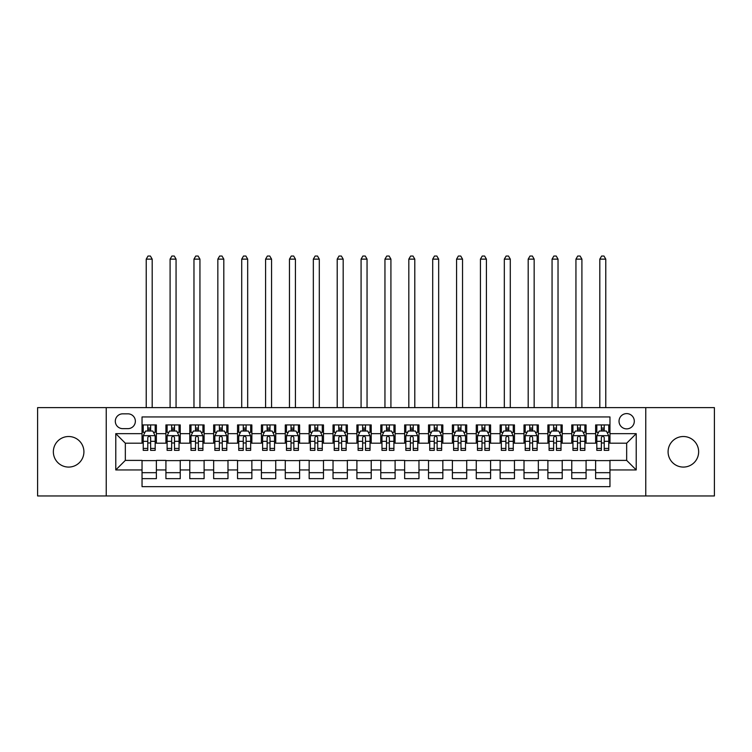 <?xml version="1.0" encoding="UTF-8"?>
<svg xmlns="http://www.w3.org/2000/svg" width="752" height="752" viewBox="0 0 752 752"><rect width="100%" height="100%" fill="white"/><g stroke="black" fill="none" stroke-linecap="round" stroke-linejoin="round"><path stroke-width="1.13" d="M683.361 436.517A15.275 15.275 0 0 0 668.086 451.792A15.275 15.275 0 0 0 683.361 467.077A15.275 15.275 0 0 0 698.646 451.792A15.275 15.275 0 0 0 683.361 436.517M68.639 436.517A15.275 15.275 0 0 0 53.354 451.792A15.275 15.275 0 0 0 68.639 467.077A15.275 15.275 0 0 0 83.914 451.792A15.275 15.275 0 0 0 68.639 436.517M626.67 413.6A7.642 7.642 0 0 0 619.028 421.242A7.642 7.642 0 0 0 626.67 428.875A7.642 7.642 0 0 0 634.303 421.242A7.642 7.642 0 0 0 626.67 413.6M645.761 495.963L714.4 495.963L714.4 407.631L645.761 407.631L645.761 495.963L106.239 495.963L106.239 407.631L37.6 407.631L37.6 495.963L106.239 495.963M609.957 424.936L595.631 424.936L595.631 433.65L586.081 433.65L586.081 443.201L595.631 443.201L595.631 433.65M586.081 433.65L586.081 424.936L571.755 424.936L571.755 433.65L562.214 433.65L562.214 443.201L571.755 443.201L571.755 433.65M562.214 433.65L562.214 424.936L547.888 424.936L547.888 433.65L538.338 433.65L538.338 443.201L547.888 443.201L547.888 433.65M538.338 433.65L538.338 424.936L524.012 424.936L524.012 433.65L514.462 433.65L514.462 443.201L524.012 443.201L524.012 433.65M514.462 433.65L514.462 424.936L500.136 424.936L500.136 433.65L490.586 433.65L490.586 443.201L500.136 443.201L500.136 433.65M490.586 433.65L490.586 424.936L476.27 424.936L476.27 433.65L466.719 433.65L466.719 443.201L476.27 443.201L476.27 433.65M466.719 433.65L466.719 424.936L452.394 424.936L452.394 433.65L442.843 433.65L442.843 443.201L452.394 443.201L452.394 433.65M442.843 433.65L442.843 424.936L428.518 424.936L428.518 433.65L418.967 433.65L418.967 443.201L428.518 443.201L428.518 433.65M418.967 433.65L418.967 424.936L404.651 424.936L404.651 433.65L395.101 433.65L395.101 443.201L404.651 443.201L404.651 433.65M395.101 433.65L395.101 424.936L380.775 424.936L380.775 433.65L371.225 433.65L371.225 443.201L380.775 443.201L380.775 433.65M371.225 433.65L371.225 424.936L356.899 424.936L356.899 433.65L347.349 433.65L347.349 443.201L356.899 443.201L356.899 433.65M347.349 433.65L347.349 424.936L333.033 424.936L333.033 433.65L323.482 433.65L323.482 443.201L333.033 443.201L333.033 433.65M323.482 433.65L323.482 424.936L309.157 424.936L309.157 433.65L299.606 433.65L299.606 443.201L309.157 443.201L309.157 433.65M299.606 433.65L299.606 424.936L285.281 424.936L285.281 433.65L275.73 433.65L275.73 443.201L285.281 443.201L285.281 433.65M275.73 433.65L275.73 424.936L261.414 424.936L261.414 433.65L251.864 433.65L251.864 443.201L261.414 443.201L261.414 433.65M251.864 433.65L251.864 424.936L237.538 424.936L237.538 433.65L227.988 433.65L227.988 443.201L237.538 443.201L237.538 433.65M227.988 433.65L227.988 424.936L213.662 424.936L213.662 433.65L204.112 433.65L204.112 443.201L213.662 443.201L213.662 433.65M204.112 433.65L204.112 424.936L189.786 424.936L189.786 433.65L180.245 433.65L180.245 443.201L189.786 443.201L189.786 433.65M180.245 433.65L180.245 424.936L165.919 424.936L165.919 443.201L156.369 443.201L156.369 424.936L142.043 424.936M142.043 478.657L156.369 478.657L156.369 460.393L165.919 460.393L165.919 478.657L180.245 478.657L180.245 460.393L189.786 460.393L189.786 469.944L180.245 469.944M189.786 469.944L189.786 478.657L204.112 478.657L204.112 460.393L213.662 460.393L213.662 469.944L204.112 469.944M213.662 469.944L213.662 478.657L227.988 478.657L227.988 460.393L237.538 460.393L237.538 469.944L227.988 469.944M237.538 469.944L237.538 478.657L251.864 478.657L251.864 460.393L261.414 460.393L261.414 469.944L251.864 469.944M261.414 469.944L261.414 478.657L275.73 478.657L275.73 460.393L285.281 460.393L285.281 469.944L275.73 469.944M285.281 469.944L285.281 478.657L299.606 478.657L299.606 460.393L309.157 460.393L309.157 469.944L299.606 469.944M309.157 469.944L309.157 478.657L323.482 478.657L323.482 460.393L333.033 460.393L333.033 469.944L323.482 469.944M333.033 469.944L333.033 478.657L347.349 478.657L347.349 460.393L356.899 460.393L356.899 469.944L347.349 469.944M356.899 469.944L356.899 478.657L371.225 478.657L371.225 460.393L380.775 460.393L380.775 469.944L371.225 469.944M380.775 469.944L380.775 478.657L395.101 478.657L395.101 460.393L404.651 460.393L404.651 469.944L395.101 469.944M404.651 469.944L404.651 478.657L418.967 478.657L418.967 460.393L428.518 460.393L428.518 469.944L418.967 469.944M428.518 469.944L428.518 478.657L442.843 478.657L442.843 460.393L452.394 460.393L452.394 469.944L442.843 469.944M452.394 469.944L452.394 478.657L466.719 478.657L466.719 460.393L476.27 460.393L476.27 469.944L466.719 469.944M476.27 469.944L476.27 478.657L490.586 478.657L490.586 460.393L500.136 460.393L500.136 469.944L490.586 469.944M500.136 469.944L500.136 478.657L514.462 478.657L514.462 460.393L524.012 460.393L524.012 469.944L514.462 469.944M524.012 469.944L524.012 478.657L538.338 478.657L538.338 460.393L547.888 460.393L547.888 469.944L538.338 469.944M547.888 469.944L547.888 478.657L562.214 478.657L562.214 460.393L571.755 460.393L571.755 469.944L562.214 469.944M571.755 469.944L571.755 478.657L586.081 478.657L586.081 460.393L595.631 460.393L595.631 469.944L586.081 469.944M122.708 428.64L127.962 428.64A7.398 7.398 0 0 0 135.36 421.242A7.398 7.398 0 0 0 127.962 413.835L122.708 413.835A7.398 7.398 0 0 0 115.31 421.242A7.398 7.398 0 0 0 122.708 428.64M645.761 407.631L106.239 407.631M609.957 433.65L609.957 416.946L142.043 416.946L142.043 443.201L125.33 443.201L125.33 460.393L142.043 460.393L142.043 486.647L609.957 486.647L609.957 460.393L626.67 460.393L626.67 443.201L609.957 443.201L609.957 433.65L636.22 433.65L636.22 469.944L609.957 469.944M142.043 469.944L115.78 469.944L115.78 433.65L142.043 433.65M595.631 469.944L595.631 478.657L609.957 478.657M142.043 430.905L143.237 430.905M147.777 430.905L150.635 430.905M155.175 430.905L156.369 430.905M142.043 442.966L143.237 442.966M147.777 442.966L150.635 442.966M155.175 442.966L156.369 442.966M142.043 460.628L156.369 460.628M142.043 472.688L156.369 472.688M165.919 442.966L167.113 442.966M171.644 442.966L174.511 442.966M179.051 442.966L180.245 442.966M165.919 430.905L167.113 430.905M171.644 430.905L174.511 430.905M179.051 430.905L180.245 430.905M165.919 460.628L180.245 460.628M165.919 472.688L180.245 472.688M189.786 460.628L204.112 460.628M189.786 472.688L204.112 472.688M189.786 430.905L190.98 430.905M195.52 430.905L198.387 430.905M202.918 430.905L204.112 430.905M189.786 442.966L190.98 442.966M195.52 442.966L198.387 442.966M202.918 442.966L204.112 442.966M213.662 460.628L227.988 460.628M213.662 472.688L227.988 472.688M213.662 430.905L214.856 430.905M219.396 430.905L222.254 430.905M226.794 430.905L227.988 430.905M213.662 442.966L214.856 442.966M219.396 442.966L222.254 442.966M226.794 442.966L227.988 442.966M237.538 460.628L251.864 460.628M237.538 472.688L251.864 472.688M237.538 430.905L238.732 430.905M243.263 430.905L246.13 430.905M250.67 430.905L251.864 430.905M237.538 442.966L238.732 442.966M243.263 442.966L246.13 442.966M250.67 442.966L251.864 442.966M261.414 460.628L275.73 460.628M261.414 472.688L275.73 472.688M261.414 430.905L262.608 430.905M267.139 430.905L270.006 430.905M274.536 430.905L275.73 430.905M261.414 442.966L262.608 442.966M267.139 442.966L270.006 442.966M274.536 442.966L275.73 442.966M285.281 460.628L299.606 460.628M285.281 472.688L299.606 472.688M285.281 430.905L286.474 430.905M291.015 430.905L293.872 430.905M298.412 430.905L299.606 430.905M285.281 442.966L286.474 442.966M291.015 442.966L293.872 442.966M298.412 442.966L299.606 442.966M309.157 460.628L323.482 460.628M309.157 472.688L323.482 472.688M309.157 430.905L310.35 430.905M314.881 430.905L317.748 430.905M322.288 430.905L323.482 430.905M309.157 442.966L310.35 442.966M314.881 442.966L317.748 442.966M322.288 442.966L323.482 442.966M333.033 460.628L347.349 460.628M333.033 472.688L347.349 472.688M333.033 430.905L334.226 430.905M338.757 430.905L341.624 430.905M346.155 430.905L347.349 430.905M333.033 442.966L334.226 442.966M338.757 442.966L341.624 442.966M346.155 442.966L347.349 442.966M356.899 460.628L371.225 460.628M356.899 472.688L371.225 472.688M356.899 430.905L358.093 430.905M362.633 430.905L365.5 430.905M370.031 430.905L371.225 430.905M356.899 442.966L358.093 442.966M362.633 442.966L365.5 442.966M370.031 442.966L371.225 442.966M380.775 460.628L395.101 460.628M380.775 472.688L395.101 472.688M380.775 430.905L381.969 430.905M386.5 430.905L389.367 430.905M393.907 430.905L395.101 430.905M380.775 442.966L381.969 442.966M386.5 442.966L389.367 442.966M393.907 442.966L395.101 442.966M404.651 460.628L418.967 460.628M404.651 472.688L418.967 472.688M404.651 430.905L405.845 430.905M410.376 430.905L413.243 430.905M417.774 430.905L418.967 430.905M404.651 442.966L405.845 442.966M410.376 442.966L413.243 442.966M417.774 442.966L418.967 442.966M428.518 460.628L442.843 460.628M428.518 472.688L442.843 472.688M428.518 430.905L429.712 430.905M434.252 430.905L437.119 430.905M441.65 430.905L442.843 430.905M428.518 442.966L429.712 442.966M434.252 442.966L437.119 442.966M441.65 442.966L442.843 442.966M452.394 460.628L466.719 460.628M452.394 472.688L466.719 472.688M452.394 430.905L453.588 430.905M458.128 430.905L460.985 430.905M465.526 430.905L466.719 430.905M452.394 442.966L453.588 442.966M458.128 442.966L460.985 442.966M465.526 442.966L466.719 442.966M476.27 460.628L490.586 460.628M476.27 472.688L490.586 472.688M476.27 430.905L477.464 430.905M481.994 430.905L484.861 430.905M489.392 430.905L490.586 430.905M476.27 442.966L477.464 442.966M481.994 442.966L484.861 442.966M489.392 442.966L490.586 442.966M500.136 460.628L514.462 460.628M500.136 472.688L514.462 472.688M500.136 430.905L501.33 430.905M505.87 430.905L508.737 430.905M513.268 430.905L514.462 430.905M500.136 442.966L501.33 442.966M505.87 442.966L508.737 442.966M513.268 442.966L514.462 442.966M524.012 460.628L538.338 460.628M524.012 472.688L538.338 472.688M524.012 430.905L525.206 430.905M529.746 430.905L532.604 430.905M537.144 430.905L538.338 430.905M524.012 442.966L525.206 442.966M529.746 442.966L532.604 442.966M537.144 442.966L538.338 442.966M547.888 460.628L562.214 460.628M547.888 472.688L562.214 472.688M547.888 430.905L549.082 430.905M553.613 430.905L556.48 430.905M561.02 430.905L562.214 430.905M547.888 442.966L549.082 442.966M553.613 442.966L556.48 442.966M561.02 442.966L562.214 442.966M571.755 460.628L586.081 460.628M571.755 472.688L586.081 472.688M571.755 430.905L572.949 430.905M577.489 430.905L580.356 430.905M584.887 430.905L586.081 430.905M571.755 442.966L572.949 442.966M577.489 442.966L580.356 442.966M584.887 442.966L586.081 442.966M595.631 460.628L609.957 460.628M595.631 472.688L609.957 472.688M595.631 430.905L596.825 430.905M601.365 430.905L604.223 430.905M608.763 430.905L609.957 430.905M595.631 442.966L596.825 442.966M601.365 442.966L604.223 442.966M608.763 442.966L609.957 442.966M125.33 443.201L115.78 433.65M125.33 460.393L115.78 469.944M636.22 433.65L626.67 443.201M636.22 469.944L626.67 460.393M150.635 424.936L150.635 431.028L150.635 428.048L147.777 428.048M155.175 448.418L150.635 448.418L150.635 450.363L155.175 450.363L155.175 435.803L152.788 431.028L145.625 431.028L143.237 435.803L143.237 450.363L147.777 450.363L147.777 448.418L143.237 448.418M144.967 432.344L143.237 432.344L143.237 424.936M143.237 432.391L143.237 428.048M155.175 432.391L155.175 428.048M153.446 432.344L155.175 432.344L155.175 424.936M147.777 431.028L147.777 424.936M150.635 448.418L150.635 437.589C149.686 435.756 148.727 435.756 147.777 437.589L147.777 445.645M143.237 441.339L147.777 441.339L147.777 448.418M152.186 407.631L152.186 259.139L146.226 259.139L146.226 407.631M146.226 259.139L148.012 256.037L150.4 256.037L152.186 259.139M174.511 424.936L174.511 431.028L174.511 428.048L171.644 428.048M179.051 448.418L174.511 448.418L174.511 450.363L179.051 450.363L179.051 435.803L176.664 431.028L169.501 431.028L167.113 435.803L167.113 450.363L171.644 450.363L171.644 448.418L167.113 448.418M168.843 432.344L167.113 432.344L167.113 424.936M167.113 432.391L167.113 428.048M179.051 432.391L179.051 428.048M177.322 432.344L179.051 432.344L179.051 424.936M171.644 431.028L171.644 424.936M174.511 448.418L174.511 437.589C173.562 435.756 172.603 435.756 171.644 437.589L171.644 445.645M167.113 441.339L171.644 441.339L171.644 448.418M176.062 407.631L176.062 259.139L170.093 259.139L170.093 407.631M170.093 259.139L171.888 256.037L174.276 256.037L176.062 259.139M198.387 424.936L198.387 431.028L198.387 428.048L195.52 428.048M202.918 448.418L198.387 448.418L198.387 450.363L202.918 450.363L202.918 435.803L200.53 431.028L193.367 431.028L190.98 435.803L190.98 450.363L195.52 450.363L195.52 448.418L190.98 448.418M192.719 432.344L190.98 432.344L190.98 424.936M190.98 432.391L190.98 428.048M202.918 432.391L202.918 428.048M201.188 432.344L202.918 432.344L202.918 424.936M195.52 431.028L195.52 424.936M198.387 448.418L198.387 437.589C197.428 435.756 196.479 435.756 195.52 437.589L195.52 445.645M190.98 441.339L195.52 441.339L195.52 448.418M199.938 407.631L199.938 259.139L193.969 259.139L193.969 407.631M193.969 259.139L195.755 256.037L198.143 256.037L199.938 259.139M222.254 424.936L222.254 431.028L222.254 428.048L219.396 428.048M226.794 448.418L222.254 448.418L222.254 450.363L226.794 450.363L226.794 435.803L224.406 431.028L217.243 431.028L214.856 435.803L214.856 450.363L219.396 450.363L219.396 448.418L214.856 448.418M216.585 432.344L214.856 432.344L214.856 424.936M214.856 432.391L214.856 428.048M226.794 432.391L226.794 428.048M225.064 432.344L226.794 432.344L226.794 424.936M219.396 431.028L219.396 424.936M222.254 448.418L222.254 437.589C221.304 435.756 220.345 435.756 219.396 437.589L219.396 445.645M214.856 441.339L219.396 441.339L219.396 448.418M223.814 407.631L223.814 259.139L217.845 259.139L217.845 407.631M217.845 259.139L219.631 256.037L222.019 256.037L223.814 259.139M246.13 424.936L246.13 431.028L246.13 428.048L243.263 428.048M250.67 448.418L246.13 448.418L246.13 450.363L250.67 450.363L250.67 435.803L248.282 431.028L241.119 431.028L238.732 435.803L238.732 450.363L243.263 450.363L243.263 448.418L238.732 448.418M240.461 432.344L238.732 432.344L238.732 424.936M238.732 432.391L238.732 428.048M250.67 432.391L250.67 428.048M248.94 432.344L250.67 432.344L250.67 424.936M243.263 431.028L243.263 424.936M246.13 448.418L246.13 437.589C245.18 435.756 244.221 435.756 243.263 437.589L243.263 445.645M238.732 441.339L243.263 441.339L243.263 448.418M247.681 407.631L247.681 259.139L241.712 259.139L241.712 407.631M241.712 259.139L243.507 256.037L245.895 256.037L247.681 259.139M270.006 424.936L270.006 431.028L270.006 428.048L267.139 428.048M274.536 448.418L270.006 448.418L270.006 450.363L274.536 450.363L274.536 435.803L272.149 431.028L264.986 431.028L262.608 435.803L262.608 450.363L267.139 450.363L267.139 448.418L262.608 448.418M264.337 432.344L262.608 432.344L262.608 424.936M262.608 432.391L262.608 428.048M274.536 432.391L274.536 428.048M272.807 432.344L274.536 432.344L274.536 424.936M267.139 431.028L267.139 424.936M270.006 448.418L270.006 437.589C269.047 435.756 268.097 435.756 267.139 437.589L267.139 445.645M262.608 441.339L267.139 441.339L267.139 448.418M271.557 407.631L271.557 259.139L265.588 259.139L265.588 407.631M265.588 259.139L267.374 256.037L269.761 256.037L271.557 259.139M293.872 424.936L293.872 431.028L293.872 428.048L291.015 428.048M298.412 448.418L293.872 448.418L293.872 450.363L298.412 450.363L298.412 435.803L296.025 431.028L288.862 431.028L286.474 435.803L286.474 450.363L291.015 450.363L291.015 448.418L286.474 448.418M288.204 432.344L286.474 432.344L286.474 424.936M286.474 432.391L286.474 428.048M298.412 432.391L298.412 428.048M296.683 432.344L298.412 432.344L298.412 424.936M291.015 431.028L291.015 424.936M293.872 448.418L293.872 437.589C292.923 435.756 291.964 435.756 291.015 437.589L291.015 445.645M286.474 441.339L291.015 441.339L291.015 448.418M295.433 407.631L295.433 259.139L289.464 259.139L289.464 407.631M289.464 259.139L291.25 256.037L293.637 256.037L295.433 259.139M317.748 424.936L317.748 431.028L317.748 428.048L314.881 428.048M322.288 448.418L317.748 448.418L317.748 450.363L322.288 450.363L322.288 435.803L319.901 431.028L312.738 431.028L310.35 435.803L310.35 450.363L314.881 450.363L314.881 448.418L310.35 448.418M312.08 432.344L310.35 432.344L310.35 424.936M310.35 432.391L310.35 428.048M322.288 432.391L322.288 428.048M320.559 432.344L322.288 432.344L322.288 424.936M314.881 431.028L314.881 424.936M317.748 448.418L317.748 437.589C316.799 435.756 315.84 435.756 314.881 437.589L314.881 445.645M310.35 441.339L314.881 441.339L314.881 448.418M319.299 407.631L319.299 259.139L313.33 259.139L313.33 407.631M313.33 259.139L315.126 256.037L317.513 256.037L319.299 259.139M341.624 424.936L341.624 431.028L341.624 428.048L338.757 428.048M346.155 448.418L341.624 448.418L341.624 450.363L346.155 450.363L346.155 435.803L343.767 431.028L336.614 431.028L334.226 435.803L334.226 450.363L338.757 450.363L338.757 448.418L334.226 448.418M335.956 432.344L334.226 432.344L334.226 424.936M334.226 432.391L334.226 428.048M346.155 432.391L346.155 428.048M344.425 432.344L346.155 432.344L346.155 424.936M338.757 431.028L338.757 424.936M341.624 448.418L341.624 437.589C340.665 435.756 339.716 435.756 338.757 437.589L338.757 445.645M334.226 441.339L338.757 441.339L338.757 448.418M343.175 407.631L343.175 259.139L337.206 259.139L337.206 407.631M337.206 259.139L338.992 256.037L341.38 256.037L343.175 259.139M365.5 424.936L365.5 431.028L365.5 428.048L362.633 428.048M370.031 448.418L365.5 448.418L365.5 450.363L370.031 450.363L370.031 435.803L367.643 431.028L360.481 431.028L358.093 435.803L358.093 450.363L362.633 450.363L362.633 448.418L358.093 448.418M359.823 432.344L358.093 432.344L358.093 424.936M358.093 432.391L358.093 428.048M370.031 432.391L370.031 428.048M368.301 432.344L370.031 432.344L370.031 424.936M362.633 431.028L362.633 424.936M365.5 448.418L365.5 437.589C364.541 435.756 363.592 435.756 362.633 437.589L362.633 445.645M358.093 441.339L362.633 441.339L362.633 448.418M367.051 407.631L367.051 259.139L361.082 259.139L361.082 407.631M361.082 259.139L362.868 256.037L365.256 256.037L367.051 259.139M389.367 424.936L389.367 431.028L389.367 428.048L386.5 428.048M393.907 448.418L389.367 448.418L389.367 450.363L393.907 450.363L393.907 435.803L391.519 431.028L384.357 431.028L381.969 435.803L381.969 450.363L386.5 450.363L386.5 448.418L381.969 448.418M383.699 432.344L381.969 432.344L381.969 424.936M381.969 432.391L381.969 428.048M393.907 432.391L393.907 428.048M392.177 432.344L393.907 432.344L393.907 424.936M386.5 431.028L386.5 424.936M389.367 448.418L389.367 437.589C388.417 435.756 387.459 435.756 386.5 437.589L386.5 445.645M381.969 441.339L386.5 441.339L386.5 448.418M390.918 407.631L390.918 259.139L384.949 259.139L384.949 407.631M384.949 259.139L386.744 256.037L389.132 256.037L390.918 259.139M413.243 424.936L413.243 431.028L413.243 428.048L410.376 428.048M417.774 448.418L413.243 448.418L413.243 450.363L417.774 450.363L417.774 435.803L415.386 431.028L408.233 431.028L405.845 435.803L405.845 450.363L410.376 450.363L410.376 448.418L405.845 448.418M407.575 432.344L405.845 432.344L405.845 424.936M405.845 432.391L405.845 428.048M417.774 432.391L417.774 428.048M416.044 432.344L417.774 432.344L417.774 424.936M410.376 431.028L410.376 424.936M413.243 448.418L413.243 437.589C412.284 435.756 411.335 435.756 410.376 437.589L410.376 445.645M405.845 441.339L410.376 441.339L410.376 448.418M414.794 407.631L414.794 259.139L408.825 259.139L408.825 407.631M408.825 259.139L410.62 256.037L413.008 256.037L414.794 259.139M437.119 424.936L437.119 431.028L437.119 428.048L434.252 428.048M441.65 448.418L437.119 448.418L437.119 450.363L441.65 450.363L441.65 435.803L439.262 431.028L432.099 431.028L429.712 435.803L429.712 450.363L434.252 450.363L434.252 448.418L429.712 448.418M431.441 432.344L429.712 432.344L429.712 424.936M429.712 432.391L429.712 428.048M441.65 432.391L441.65 428.048M439.92 432.344L441.65 432.344L441.65 424.936M434.252 431.028L434.252 424.936M437.119 448.418L437.119 437.589C436.16 435.756 435.211 435.756 434.252 437.589L434.252 445.645M429.712 441.339L434.252 441.339L434.252 448.418M438.67 407.631L438.67 259.139L432.701 259.139L432.701 407.631M432.701 259.139L434.487 256.037L436.874 256.037L438.67 259.139M460.985 424.936L460.985 431.028L460.985 428.048L458.128 428.048M465.526 448.418L460.985 448.418L460.985 450.363L465.526 450.363L465.526 435.803L463.138 431.028L455.975 431.028L453.588 435.803L453.588 450.363L458.128 450.363L458.128 448.418L453.588 448.418M455.317 432.344L453.588 432.344L453.588 424.936M453.588 432.391L453.588 428.048M465.526 432.391L465.526 428.048M463.796 432.344L465.526 432.344L465.526 424.936M458.128 431.028L458.128 424.936M460.985 448.418L460.985 437.589C460.036 435.756 459.077 435.756 458.128 437.589L458.128 445.645M453.588 441.339L458.128 441.339L458.128 448.418M462.536 407.631L462.536 259.139L456.567 259.139L456.567 407.631M456.567 259.139L458.363 256.037L460.75 256.037L462.536 259.139M484.861 424.936L484.861 431.028L484.861 428.048L481.994 428.048M489.392 448.418L484.861 448.418L484.861 450.363L489.392 450.363L489.392 435.803L487.014 431.028L479.851 431.028L477.464 435.803L477.464 450.363L481.994 450.363L481.994 448.418L477.464 448.418M479.193 432.344L477.464 432.344L477.464 424.936M477.464 432.391L477.464 428.048M489.392 432.391L489.392 428.048M487.663 432.344L489.392 432.344L489.392 424.936M481.994 431.028L481.994 424.936M484.861 448.418L484.861 437.589C483.912 435.756 482.953 435.756 481.994 437.589L481.994 445.645M477.464 441.339L481.994 441.339L481.994 448.418M486.412 407.631L486.412 259.139L480.443 259.139L480.443 407.631M480.443 259.139L482.239 256.037L484.626 256.037L486.412 259.139M508.737 424.936L508.737 431.028L508.737 428.048L505.87 428.048M513.268 448.418L508.737 448.418L508.737 450.363L513.268 450.363L513.268 435.803L510.881 431.028L503.718 431.028L501.33 435.803L501.33 450.363L505.87 450.363L505.87 448.418L501.33 448.418M503.06 432.344L501.33 432.344L501.33 424.936M501.33 432.391L501.33 428.048M513.268 432.391L513.268 428.048M511.539 432.344L513.268 432.344L513.268 424.936M505.87 431.028L505.87 424.936M508.737 448.418L508.737 437.589C507.779 435.756 506.829 435.756 505.87 437.589L505.87 445.645M501.33 441.339L505.87 441.339L505.87 448.418M510.288 407.631L510.288 259.139L504.319 259.139L504.319 407.631M504.319 259.139L506.105 256.037L508.493 256.037L510.288 259.139M532.604 424.936L532.604 431.028L532.604 428.048L529.746 428.048M537.144 448.418L532.604 448.418L532.604 450.363L537.144 450.363L537.144 435.803L534.757 431.028L527.594 431.028L525.206 435.803L525.206 450.363L529.746 450.363L529.746 448.418L525.206 448.418M526.936 432.344L525.206 432.344L525.206 424.936M525.206 432.391L525.206 428.048M537.144 432.391L537.144 428.048M535.415 432.344L537.144 432.344L537.144 424.936M529.746 431.028L529.746 424.936M532.604 448.418L532.604 437.589C531.655 435.756 530.696 435.756 529.746 437.589L529.746 445.645M525.206 441.339L529.746 441.339L529.746 448.418M534.155 407.631L534.155 259.139L528.186 259.139L528.186 407.631M528.186 259.139L529.981 256.037L532.369 256.037L534.155 259.139M556.48 424.936L556.48 431.028L556.48 428.048L553.613 428.048M561.02 448.418L556.48 448.418L556.48 450.363L561.02 450.363L561.02 435.803L558.633 431.028L551.47 431.028L549.082 435.803L549.082 450.363L553.613 450.363L553.613 448.418L549.082 448.418M550.812 432.344L549.082 432.344L549.082 424.936M549.082 432.391L549.082 428.048M561.02 432.391L561.02 428.048M559.281 432.344L561.02 432.344L561.02 424.936M553.613 431.028L553.613 424.936M556.48 448.418L556.48 437.589C555.531 435.756 554.572 435.756 553.613 437.589L553.613 445.645M549.082 441.339L553.613 441.339L553.613 448.418M558.031 407.631L558.031 259.139L552.062 259.139L552.062 407.631M552.062 259.139L553.857 256.037L556.245 256.037L558.031 259.139M580.356 424.936L580.356 431.028L580.356 428.048L577.489 428.048M584.887 448.418L580.356 448.418L580.356 450.363L584.887 450.363L584.887 435.803L582.499 431.028L575.336 431.028L572.949 435.803L572.949 450.363L577.489 450.363L577.489 448.418L572.949 448.418M574.678 432.344L572.949 432.344L572.949 424.936M572.949 432.391L572.949 428.048M584.887 432.391L584.887 428.048M583.157 432.344L584.887 432.344L584.887 424.936M577.489 431.028L577.489 424.936M580.356 448.418L580.356 437.589C579.397 435.756 578.448 435.756 577.489 437.589L577.489 445.645M572.949 441.339L577.489 441.339L577.489 448.418M581.907 407.631L581.907 259.139L575.938 259.139L575.938 407.631M575.938 259.139L577.724 256.037L580.112 256.037L581.907 259.139M604.223 424.936L604.223 431.028L604.223 428.048L601.365 428.048M608.763 448.418L604.223 448.418L604.223 450.363L608.763 450.363L608.763 435.803L606.375 431.028L599.212 431.028L596.825 435.803L596.825 450.363L601.365 450.363L601.365 448.418L596.825 448.418M598.554 432.344L596.825 432.344L596.825 424.936M596.825 432.391L596.825 428.048M608.763 432.391L608.763 428.048M607.033 432.344L608.763 432.344L608.763 424.936M601.365 431.028L601.365 424.936M604.223 448.418L604.223 437.589C603.273 435.756 602.314 435.756 601.365 437.589L601.365 445.645M596.825 441.339L601.365 441.339L601.365 448.418M605.774 407.631L605.774 259.139L599.814 259.139L599.814 407.631M599.814 259.139L601.6 256.037L603.988 256.037L605.774 259.139M165.919 469.944L156.369 469.944M165.919 433.65L156.369 433.65M155.119 435.681L143.294 435.681M155.175 441.339L150.635 441.339M150.635 429.561L147.777 429.561M178.985 435.681L167.17 435.681M179.051 441.339L174.511 441.339M174.511 429.561L171.644 429.561M202.861 435.681L191.046 435.681M202.918 441.339L198.387 441.339M198.387 429.561L195.52 429.561M226.737 435.681L214.912 435.681M226.794 441.339L222.254 441.339M222.254 429.561L219.396 429.561M250.604 435.681L238.788 435.681M250.67 441.339L246.13 441.339M246.13 429.561L243.263 429.561M274.48 435.681L262.664 435.681M274.536 441.339L270.006 441.339M270.006 429.561L267.139 429.561M298.356 435.681L286.54 435.681M298.412 441.339L293.872 441.339M293.872 429.561L291.015 429.561M322.223 435.681L310.407 435.681M322.288 441.339L317.748 441.339M317.748 429.561L314.881 429.561M346.099 435.681L334.283 435.681M346.155 441.339L341.624 441.339M341.624 429.561L338.757 429.561M369.975 435.681L358.159 435.681M370.031 441.339L365.5 441.339M365.5 429.561L362.633 429.561M393.841 435.681L382.025 435.681M393.907 441.339L389.367 441.339M389.367 429.561L386.5 429.561M417.717 435.681L405.901 435.681M417.774 441.339L413.243 441.339M413.243 429.561L410.376 429.561M441.593 435.681L429.777 435.681M441.65 441.339L437.119 441.339M437.119 429.561L434.252 429.561M465.46 435.681L453.644 435.681M465.526 441.339L460.985 441.339M460.985 429.561L458.128 429.561M489.336 435.681L477.52 435.681M489.392 441.339L484.861 441.339M484.861 429.561L481.994 429.561M513.212 435.681L501.396 435.681M513.268 441.339L508.737 441.339M508.737 429.561L505.87 429.561M537.088 435.681L525.263 435.681M537.144 441.339L532.604 441.339M532.604 429.561L529.746 429.561M560.954 435.681L549.139 435.681M561.02 441.339L556.48 441.339M556.48 429.561L553.613 429.561M584.83 435.681L573.015 435.681M584.887 441.339L580.356 441.339M580.356 429.561L577.489 429.561M608.706 435.681L596.881 435.681M608.763 441.339L604.223 441.339M604.223 429.561L601.365 429.561"/></g></svg>
